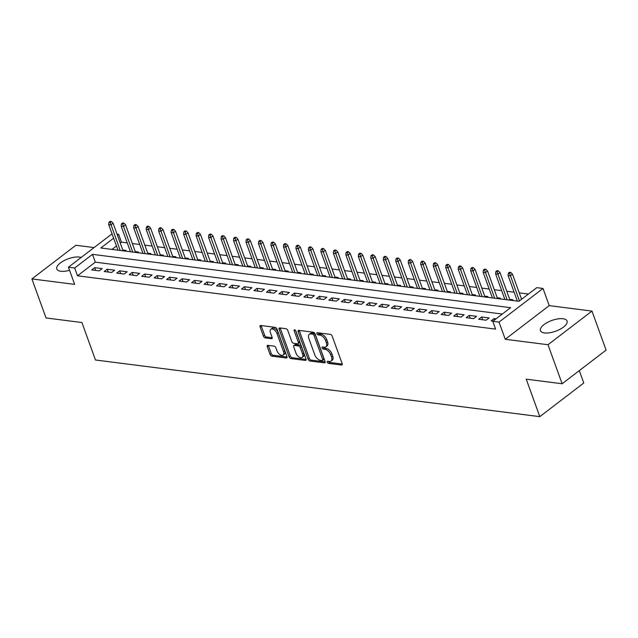 <?xml version="1.0" encoding="UTF-8"?>
<svg xmlns="http://www.w3.org/2000/svg" width="638" height="638" viewBox="0 0 638 638"><rect width="100%" height="100%" fill="white"/><g stroke="black" fill="none" stroke-linecap="round" stroke-linejoin="round"><path stroke-width="0.96" d="M327.23 362.193A1.244 0.702 -127.4 0 0 328.474 363.373L341.489 365.032A1.778 1.005 -127.4 0 0 342.016 364.912A1.778 1.005 -127.4 0 0 342.159 363.652L332.175 336.074A1.778 1.005 -127.4 0 0 330.396 334.384L317.381 332.725A1.244 0.702 -127.4 0 0 317.006 332.805A1.244 0.702 -127.4 0 0 316.911 333.69A1.244 0.702 -127.4 0 0 318.155 334.87L319.837 335.086A5.694 3.222 -127.4 0 1 325.532 340.485L326.369 342.789A5.694 3.222 -127.4 0 1 325.906 346.809A5.694 3.222 -127.4 0 1 324.224 347.192L322.541 346.976A1.244 0.702 -127.4 0 0 322.166 347.056A1.244 0.702 -127.4 0 0 322.07 347.941A1.244 0.702 -127.4 0 0 323.314 349.122L324.997 349.337A5.694 3.222 -127.4 0 1 330.691 354.736L331.529 357.041A5.694 3.222 -127.4 0 1 331.066 361.06A5.694 3.222 -127.4 0 1 329.383 361.443L327.693 361.228A1.244 0.702 -127.4 0 0 327.326 361.307A1.244 0.702 -127.4 0 0 327.23 362.193M328.426 361.323A1.244 0.702 -127.4 0 0 329.663 362.464L342.263 364.067M318.115 332.821A1.244 0.702 -127.4 0 0 319.343 333.961L321.026 334.176L319.837 335.086M323.275 347.072A1.244 0.702 -127.4 0 0 324.503 348.212L326.185 348.428L324.997 349.337M81.154 257.465A14.148 5.694 -19.9 0 0 79.383 257.074A14.148 5.694 -19.9 0 0 63.936 260.679A14.148 5.694 -19.9 0 0 56.814 268.981A14.148 5.694 -19.9 0 0 60.841 271.262A14.148 5.694 -19.9 0 0 69.558 270.321M544.485 332.932A14.148 5.694 -19.9 0 0 559.933 329.328A14.148 5.694 -19.9 0 0 567.062 321.018A14.148 5.694 -19.9 0 0 563.027 318.737A14.148 5.694 -19.9 0 0 547.579 322.342A14.148 5.694 -19.9 0 0 540.458 330.651A14.148 5.694 -19.9 0 0 544.485 332.932M267.928 345.349A1.778 1.005 -127.4 0 0 267.402 345.469A1.778 1.005 -127.4 0 0 267.258 346.721L270.065 354.465A1.778 1.005 -127.4 0 0 271.844 356.148L286.295 357.998A1.778 1.005 -127.4 0 0 286.829 357.878A1.778 1.005 -127.4 0 0 286.972 356.618L276.98 329.033A1.778 1.005 -127.4 0 0 275.201 327.35L260.751 325.5A1.778 1.005 -127.4 0 0 260.224 325.619A1.778 1.005 -127.4 0 0 260.081 326.879L263.462 336.226A1.778 1.005 -127.4 0 0 265.241 337.917L271.429 338.706A1.778 1.005 -127.4 0 0 271.955 338.587A1.778 1.005 -127.4 0 0 272.099 337.327L270.416 332.693A4.761 2.688 -127.4 0 1 270.799 329.328A4.761 2.688 -127.4 0 1 276.972 333.53L283.551 351.69A4.761 2.688 -127.4 0 1 283.168 355.055A4.761 2.688 -127.4 0 1 276.996 350.852L275.895 347.822A1.778 1.005 -127.4 0 0 274.117 346.139L267.928 345.349M502.281 314.048L95.325 262.162L77.501 275.799L74.67 268L68.433 267.202L112.049 233.827M562.126 383.757L547.994 344.727L591.968 311.081L606.1 350.11L562.126 383.757L526.238 379.179L539.804 416.654L95.477 359.999L81.911 322.533L46.032 317.955L31.9 278.926L74.646 284.373L68.433 267.202M591.968 311.081L549.222 305.626L505.248 339.28L547.994 344.727M505.248 339.28L499.028 322.102L492.791 321.313L510.615 307.668L92.502 254.355L74.67 268M77.501 275.799L495.614 329.112L492.791 321.313M308.162 359.322A1.778 1.005 -127.4 0 0 309.94 361.012L324.399 362.855A1.778 1.005 -127.4 0 0 324.925 362.735A1.778 1.005 -127.4 0 0 325.069 361.475L315.084 333.889A1.778 1.005 -127.4 0 0 313.306 332.207L298.847 330.364A1.778 1.005 -127.4 0 0 298.321 330.476A1.778 1.005 -127.4 0 0 298.177 331.736L308.162 359.322L309.35 358.412A1.778 1.005 -127.4 0 0 311.129 360.103L325.173 361.89M305.347 360.422L290.896 358.58A1.778 1.005 -127.4 0 1 289.11 356.889L279.125 329.312A1.778 1.005 -127.4 0 1 279.269 328.052A1.778 1.005 -127.4 0 1 279.795 327.932L285.983 328.722A1.778 1.005 -127.4 0 1 287.762 330.412L291.813 341.593A1.778 1.005 -127.4 0 0 293.592 343.284L297.699 343.81A1.778 1.005 -127.4 0 0 298.225 343.691A1.778 1.005 -127.4 0 0 298.369 342.431L294.15 330.787A1.244 0.702 -127.4 0 1 294.254 329.902A1.244 0.702 -127.4 0 1 295.865 331.002L306.017 359.05A1.778 1.005 -127.4 0 1 305.873 360.303A1.778 1.005 -127.4 0 1 305.347 360.422L306.128 359.824M94.057 247.592L75.874 245.271L31.9 278.926M125.088 251.085L125.965 250.415L122.783 250.016M137.569 252.672L138.446 252.01L135.264 251.603M150.05 254.267L150.927 253.597L147.745 253.198M162.531 255.854L163.408 255.192L160.226 254.785M175.019 257.449L175.889 256.787L172.707 256.38M187.5 259.044L188.369 258.374L185.187 257.967M199.981 260.631L200.85 259.969L197.668 259.562M212.462 262.226L213.331 261.556L210.149 261.149M224.943 263.813L225.812 263.151L222.63 262.744M237.424 265.408L238.293 264.738L235.111 264.331M249.905 266.995L250.774 266.333L247.592 265.926M262.385 268.59L263.255 267.92L260.073 267.521M274.866 270.177L275.736 269.515L272.554 269.108M287.347 271.772L288.216 271.102L285.042 270.703M299.828 273.367L300.697 272.697L297.523 272.29M312.309 274.954L313.178 274.292L310.004 273.885M324.79 276.549L325.659 275.879L322.485 275.472M337.271 278.136L338.14 277.474L334.966 277.067M349.752 279.731L350.621 279.061L347.447 278.654M362.232 281.318L363.102 280.656L359.928 280.249M374.713 282.913L375.583 282.243L372.409 281.837M387.194 284.5L388.064 283.838L384.889 283.431M399.675 286.095L400.544 285.425L397.37 285.026M412.156 287.682L413.025 287.02L409.851 286.614M424.637 289.277L425.506 288.607L422.332 288.209M437.118 290.872L437.987 290.202L434.813 289.796M449.599 292.459L450.468 291.797L447.294 291.391M462.079 294.054L462.957 293.384L459.775 292.978M474.56 295.641L475.438 294.979L472.256 294.573M487.041 297.236L487.918 296.566L484.736 296.16M499.522 298.823L500.399 298.161L497.217 297.755M512.011 300.418L512.88 299.748L509.698 299.35M496.037 318.825L494.099 318.577L491.124 320.85L493.07 321.097M478.644 319.255L486.132 320.212L489.107 317.939L481.618 316.982L478.644 319.255M466.163 317.668L473.651 318.625L476.626 316.352L469.137 315.395L466.163 317.668M453.682 316.073L461.17 317.03L464.145 314.757L456.656 313.8L453.682 316.073M441.201 314.486L448.689 315.443L451.664 313.162L444.176 312.213L441.201 314.486M428.72 312.891L436.209 313.848L439.183 311.575L431.695 310.618L428.72 312.891M416.239 311.304L423.728 312.253L426.702 309.98L419.214 309.031L416.239 311.304M403.758 309.709L411.247 310.666L414.221 308.393L406.733 307.436L403.758 309.709M391.277 308.122L398.766 309.071L401.741 306.798L394.252 305.849L391.277 308.122M378.797 306.527L386.285 307.484L389.26 305.211L381.771 304.254L378.797 306.527M366.316 304.94L373.804 305.889L376.779 303.616L369.29 302.659L366.316 304.94M353.835 303.345L361.323 304.302L364.298 302.029L356.809 301.072L353.835 303.345M341.354 301.75L348.842 302.707L351.817 300.434L344.329 299.477L341.354 301.75M328.873 300.163L336.362 301.12L339.336 298.847L331.848 297.89L328.873 300.163M316.392 298.568L323.881 299.525L326.855 297.252L319.367 296.295L316.392 298.568M303.911 296.981L311.4 297.938L314.375 295.657L306.886 294.708L303.911 296.981M291.43 295.386L298.919 296.343L301.894 294.07L294.397 293.113L291.43 295.386M278.95 293.799L286.438 294.748L289.405 292.475L281.916 291.526L278.95 293.799M266.469 292.204L273.957 293.161L276.924 290.888L269.435 289.931L266.469 292.204M253.988 290.617L261.476 291.566L264.443 289.293L256.954 288.344L253.988 290.617M241.507 289.022L248.995 289.979L251.962 287.706L244.474 286.749L241.507 289.022M229.026 287.435L236.515 288.384L239.481 286.111L231.993 285.154L229.026 287.435M216.545 285.84L224.034 286.797L227 284.524L219.512 283.567L216.545 285.84M204.064 284.245L211.553 285.202L214.52 282.929L207.031 281.972L204.064 284.245M191.583 282.658L199.072 283.615L202.039 281.342L194.55 280.385L191.583 282.658M179.103 281.063L186.591 282.02L189.558 279.747L182.069 278.79L179.103 281.063M166.622 279.476L174.11 280.433L177.077 278.152L169.588 277.203L166.622 279.476M154.141 277.881L161.629 278.838L164.596 276.565L157.107 275.608L154.141 277.881M141.652 276.294L149.14 277.243L152.115 274.97L144.627 274.021L141.652 276.294M129.171 274.699L136.66 275.656L139.634 273.383L132.146 272.426L129.171 274.699M116.69 273.112L124.179 274.061L127.153 271.788L119.665 270.831L116.69 273.112M104.209 271.517L111.698 272.474L114.673 270.201L107.184 269.244L104.209 271.517M102.192 268.606L94.703 267.649L91.728 269.922L99.217 270.879L102.192 268.606M528.423 294.038L519.26 292.874M514.148 292.22L506.779 291.279M501.667 290.633L494.298 289.692M489.186 289.038L481.818 288.097M476.706 287.443L469.337 286.51M464.225 285.856L456.856 284.915M451.744 284.261L444.375 283.328M439.263 282.674L431.894 281.733M426.782 281.079L419.413 280.138M414.301 279.492L406.932 278.551M401.82 277.897L394.451 276.956M389.339 276.31L381.971 275.369M376.859 274.715L369.49 273.774M364.378 273.128L357.009 272.187M351.897 271.533L344.528 270.592M339.416 269.938L332.047 269.005M326.935 268.351L319.566 267.41M314.454 266.756L307.085 265.823M301.973 265.169L294.596 264.228M289.493 263.574L282.116 262.633M277.012 261.987L269.635 261.046M264.531 260.392L257.154 259.451M252.05 258.805L244.673 257.864M239.569 257.21L232.192 256.269M227.08 255.623L219.711 254.682M214.599 254.028L207.23 253.087M202.118 252.433L194.749 251.5M189.638 250.846L182.269 249.905M177.157 249.251L169.788 248.31M164.676 247.664L157.307 246.723M152.195 246.069L144.826 245.128M139.714 244.482L132.345 243.541M127.233 242.887L121.475 242.153L120.271 243.07M116.451 245.997L111.985 249.41M539.804 416.654L583.778 382.999L579.296 370.614M117.041 234.138L118.644 234.345L117.448 235.27M121.475 242.153L118.644 234.345M113.628 238.189L100.82 247.991L518.941 301.303L536.765 287.658L543.01 288.456L499.028 322.102M549.222 305.626L543.01 288.456M95.325 262.162L92.502 254.355M494.099 318.577L494.594 319.933M481.618 316.982L482.623 319.766M469.137 315.395L470.142 318.179M456.656 313.8L457.661 316.584M444.176 312.213L445.18 314.989M431.695 310.618L432.7 313.402M419.214 309.031L420.219 311.807M406.733 307.436L407.738 310.22M394.252 305.849L395.257 308.625M381.771 304.254L382.776 307.038M369.29 302.659L370.295 305.442M356.809 301.072L357.814 303.855M344.329 299.477L345.333 302.26M331.848 297.89L332.853 300.673M319.367 296.295L320.372 299.078M306.886 294.708L307.891 297.483M294.397 293.113L295.41 295.896M281.916 291.526L282.929 294.301M269.435 289.931L270.448 292.714M256.954 288.344L257.967 291.119M244.474 286.749L245.486 289.532M231.993 285.154L233.006 287.937M219.512 283.567L220.517 286.35M207.031 281.972L208.036 284.755M194.55 280.385L195.555 283.16M182.069 278.79L183.074 281.573M169.588 277.203L170.593 279.978M157.107 275.608L158.112 278.391M144.627 274.021L145.631 276.796M132.146 272.426L133.151 275.209M119.665 270.831L120.67 273.614M107.184 269.244L108.189 272.027M94.703 267.649L95.708 270.432M331.066 361.06L332.254 360.151A5.694 3.222 -127.4 0 0 332.717 356.132L331.529 357.041M326.185 348.428A5.694 3.222 -127.4 0 1 331.88 353.827L332.717 356.132M325.906 346.809L327.095 345.9A5.694 3.222 -127.4 0 0 327.557 341.872L326.369 342.789M321.026 334.176A5.694 3.222 -127.4 0 1 326.72 339.575L327.557 341.872M299.262 330.412A1.778 1.005 -127.4 0 0 299.366 330.827L309.35 358.412M322.278 360.534A1.244 0.702 -127.4 0 0 322.645 360.454A1.244 0.702 -127.4 0 0 322.748 359.569L313.976 335.357A1.244 0.702 -127.4 0 0 312.732 334.176L310.961 333.953A5.694 3.222 -127.4 0 0 309.271 334.328A5.694 3.222 -127.4 0 0 308.816 338.355L314.805 354.903A5.694 3.222 -127.4 0 0 320.499 360.31L322.278 360.534M322.645 360.454L323.833 359.545A1.244 0.702 -127.4 0 0 323.937 358.66L322.748 359.569M309.271 334.328L310.459 333.419A5.694 3.222 -127.4 0 1 312.149 333.044L313.92 333.267A1.244 0.702 -127.4 0 1 315.172 334.448L323.937 358.66M306.12 359.457L292.084 357.671L290.896 358.58M280.21 327.988A1.778 1.005 -127.4 0 0 280.313 328.395L290.298 355.98A1.778 1.005 -127.4 0 0 292.084 357.671M298.225 343.691L299.413 342.781A1.778 1.005 -127.4 0 0 299.557 341.521L295.546 330.436M296.016 353.205A4.761 2.688 -127.4 0 0 302.189 357.408A4.761 2.688 -127.4 0 0 302.571 354.042L300.251 347.638A1.778 1.005 -127.4 0 0 298.472 345.956L294.373 345.429A1.778 1.005 -127.4 0 0 293.847 345.549A1.778 1.005 -127.4 0 0 293.703 346.809L296.016 353.205M302.189 357.408L303.377 356.49A4.761 2.688 -127.4 0 0 303.76 353.133L302.571 354.042M293.847 345.549L295.035 344.64A1.778 1.005 -127.4 0 1 295.561 344.52L299.661 345.046A1.778 1.005 -127.4 0 1 301.447 346.729L303.76 353.133M283.168 355.055L284.357 354.146A4.761 2.688 -127.4 0 0 284.739 350.78L283.551 351.69M270.799 329.328L271.995 328.418A4.761 2.688 -127.4 0 1 278.16 332.621L284.739 350.78M261.157 325.555A1.778 1.005 -127.4 0 0 261.269 325.97L264.65 335.317A1.778 1.005 -127.4 0 0 266.429 337.008L272.203 337.741M268.343 345.397A1.778 1.005 -127.4 0 0 268.446 345.812L271.254 353.556A1.778 1.005 -127.4 0 0 273.032 355.238L287.076 357.033M510.783 272.434L509.531 272.274L508.342 273.184L509.587 273.343L510.783 272.434L512.489 274.165L510.352 275.799L508.103 275.512L517.362 301.104M509.587 273.343L519.444 300.913M512.489 274.165L521.581 299.278M508.103 275.512L508.342 273.184M498.294 270.839L497.05 270.679L495.862 271.589L497.106 271.748L498.294 270.839L500.009 272.57L497.871 274.204L495.622 273.917L504.881 299.509M497.106 271.748L507.13 299.796M500.009 272.57L509.993 300.163M495.622 273.917L495.862 271.589M485.813 269.252L484.569 269.092L483.381 270.002L484.625 270.161L485.813 269.252L487.528 270.983L485.39 272.617L483.141 272.33L492.4 297.914M484.625 270.161L494.649 298.201M487.528 270.983L497.512 298.568M483.141 272.33L483.381 270.002M473.332 267.657L472.088 267.497L470.9 268.407L472.144 268.566L473.332 267.657L475.047 269.388L472.902 271.022L470.661 270.735L479.92 296.327M472.144 268.566L482.168 296.614M475.047 269.388L485.032 296.981M470.661 270.735L470.9 268.407M460.851 266.07L459.607 265.91L458.419 266.82L459.663 266.979L460.851 266.07L462.566 267.793L460.421 269.435L458.18 269.148L467.439 294.732M459.663 266.979L469.688 295.019M462.566 267.793L472.551 295.386M458.18 269.148L458.419 266.82M448.37 264.475L447.126 264.315L445.938 265.225L447.182 265.384L448.37 264.475L450.085 266.206L447.94 267.84L445.699 267.553L454.958 293.145M447.182 265.384L457.207 293.432M450.085 266.206L460.07 293.791M445.699 267.553L445.938 265.225M435.89 262.888L434.645 262.728L433.457 263.638L434.701 263.797L435.89 262.888L437.604 264.611L435.459 266.253L433.218 265.966L442.477 291.55M434.701 263.797L444.726 291.837M437.604 264.611L447.589 292.204M433.218 265.966L433.457 263.638M423.409 261.293L422.165 261.133L420.976 262.043L422.22 262.202L423.409 261.293L425.123 263.023L422.978 264.658L420.737 264.371L429.996 289.963M422.22 262.202L432.245 290.25M425.123 263.023L435.108 290.609M420.737 264.371L420.976 262.043M410.928 259.698L409.684 259.538L408.495 260.456L409.74 260.607L410.928 259.698L412.642 261.428L410.497 263.071L408.256 262.784L417.515 288.368M409.74 260.607L419.764 288.655M412.642 261.428L422.627 289.022M408.256 262.784L408.495 260.456M398.447 258.111L397.203 257.951L396.015 258.861L397.259 259.02L398.447 258.111L400.162 259.841L398.016 261.476L395.775 261.189L405.034 286.781M397.259 259.02L407.283 287.068M400.162 259.841L410.146 287.427M395.775 261.189L396.015 258.861M385.966 256.516L384.722 256.356L383.534 257.266L384.778 257.425L385.966 256.516L387.673 258.246L385.535 259.881L383.294 259.602L392.553 285.186M384.778 257.425L394.802 285.473M387.673 258.246L397.665 285.84M383.294 259.602L383.534 257.266M373.485 254.929L372.241 254.769L371.053 255.679L372.297 255.838L373.485 254.929L375.192 256.659L373.055 258.294L370.806 258.007L380.073 283.591M372.297 255.838L382.321 283.878M375.192 256.659L385.185 284.245M370.806 258.007L371.053 255.679M361.004 253.334L359.76 253.174L358.572 254.084L359.816 254.243L361.004 253.334L362.711 255.064L360.574 256.699L358.325 256.412L367.592 282.004M359.816 254.243L369.841 282.291M362.711 255.064L372.704 282.658M358.325 256.412L358.572 254.084M348.523 251.747L347.279 251.587L346.083 252.496L347.335 252.656L348.523 251.747L350.23 253.477L348.093 255.112L345.844 254.825L355.111 280.409M347.335 252.656L357.36 280.696M350.23 253.477L360.223 281.063M345.844 254.825L346.083 252.496M336.043 250.152L334.791 249.992L333.602 250.901L334.854 251.061L336.043 250.152L337.749 251.882L335.612 253.517L333.363 253.23L342.63 278.822M334.854 251.061L344.879 279.109M337.749 251.882L347.742 279.476M333.363 253.23L333.602 250.901M323.562 248.565L322.31 248.405L321.121 249.314L322.373 249.474L323.562 248.565L325.268 250.287L323.131 251.93L320.882 251.643L330.149 277.227M322.373 249.474L332.398 277.514M325.268 250.287L335.261 277.881M320.882 251.643L321.121 249.314M311.081 246.97L309.829 246.81L308.64 247.719L309.893 247.879L311.081 246.97L312.787 248.7L310.65 250.335L308.401 250.048L317.668 275.64M309.893 247.879L319.909 275.927M312.787 248.7L322.78 276.286M308.401 250.048L308.64 247.719M298.6 245.375L297.348 245.223L296.16 246.132L297.412 246.292L298.6 245.375L300.307 247.105L298.169 248.748L295.92 248.461L305.187 274.045M297.412 246.292L307.428 274.332M300.307 247.105L310.299 274.699M295.92 248.461L296.16 246.132M286.119 243.788L284.867 243.628L283.679 244.537L284.931 244.697L286.119 243.788L287.826 245.518L285.688 247.153L283.439 246.866L292.706 272.458M284.931 244.697L294.947 272.745M287.826 245.518L297.818 273.104M283.439 246.866L283.679 244.537M273.638 242.193L272.386 242.033L271.198 242.942L272.45 243.102L273.638 242.193L275.345 243.923L273.208 245.566L270.959 245.279L280.226 270.863M272.45 243.102L282.467 271.15M275.345 243.923L285.338 271.517M270.959 245.279L271.198 242.942M261.157 240.606L259.905 240.446L258.717 241.355L259.969 241.515L261.157 240.606L262.864 242.336L260.727 243.971L258.478 243.684L267.745 269.276M259.969 241.515L269.986 269.555M262.864 242.336L272.849 269.922M258.478 243.684L258.717 241.355M248.676 239.011L247.424 238.851L246.236 239.76L247.488 239.92L248.676 239.011L250.383 240.741L248.246 242.376L245.997 242.089L255.264 267.681M247.488 239.92L257.505 267.968M250.383 240.741L260.368 268.335M245.997 242.089L246.236 239.76M236.196 237.424L234.944 237.264L233.755 238.173L235.007 238.333L236.196 237.424L237.902 239.154L235.765 240.789L233.516 240.502L242.783 266.086M235.007 238.333L245.024 266.373M237.902 239.154L247.887 266.74M233.516 240.502L233.755 238.173M223.715 235.829L222.463 235.669L221.274 236.578L222.526 236.738L223.715 235.829L225.421 237.559L223.284 239.194L221.035 238.907L230.302 264.499M222.526 236.738L232.543 264.786M225.421 237.559L235.406 265.153M221.035 238.907L221.274 236.578M211.234 234.242L209.982 234.082L208.793 234.991L210.046 235.151L211.234 234.242L212.94 235.964L210.803 237.607L208.554 237.32L217.813 262.904M210.046 235.151L220.062 263.191M212.94 235.964L222.925 263.558M208.554 237.32L208.793 234.991M198.753 232.647L197.501 232.487L196.313 233.396L197.565 233.556L198.753 232.647L200.46 234.377L198.322 236.012L196.073 235.725L205.332 261.317M197.565 233.556L207.581 261.604M200.46 234.377L210.444 261.971M196.073 235.725L196.313 233.396M186.272 231.06L185.02 230.9L183.832 231.809L185.084 231.969L186.272 231.06L187.979 232.782L185.841 234.425L183.592 234.138L192.851 259.722M185.084 231.969L195.1 260.009M187.979 232.782L197.963 260.376M183.592 234.138L183.832 231.809M173.791 229.465L172.539 229.305L171.351 230.214L172.595 230.374L173.791 229.465L175.498 231.195L173.361 232.83L171.112 232.543L180.371 258.135M172.595 230.374L182.62 258.422M175.498 231.195L185.483 258.781M171.112 232.543L171.351 230.214M161.302 227.87L160.058 227.71L158.87 228.627L160.114 228.779L161.302 227.87L163.017 229.6L160.88 231.243L158.631 230.956L167.89 256.54M160.114 228.779L170.139 256.827M163.017 229.6L173.002 257.194M158.631 230.956L158.87 228.627M148.821 226.283L147.577 226.123L146.389 227.032L147.633 227.192L148.821 226.283L150.536 228.013L148.399 229.648L146.15 229.361L155.409 254.953M147.633 227.192L157.658 255.24M150.536 228.013L160.521 255.599M146.15 229.361L146.389 227.032M136.341 224.688L135.096 224.528L133.908 225.437L135.152 225.597L136.341 224.688L138.055 226.418L135.918 228.053L133.669 227.774L142.928 253.358M135.152 225.597L145.177 253.645M138.055 226.418L148.04 254.012M133.669 227.774L133.908 225.437M123.86 223.101L122.616 222.941L121.427 223.85L122.671 224.01L123.86 223.101L125.574 224.831L123.429 226.466L121.188 226.179L130.447 251.771M122.671 224.01L132.696 252.05M125.574 224.831L135.559 252.417M121.188 226.179L121.427 223.85M111.379 221.506L110.135 221.346L108.946 222.255L110.191 222.415L111.379 221.506L113.093 223.236L110.948 224.871L108.707 224.584L117.966 250.176M110.191 222.415L120.215 250.463M113.093 223.236L123.078 250.83M108.707 224.584L108.946 222.255M329.663 362.464L328.474 363.373M319.343 333.961L318.155 334.87M324.503 348.212L323.314 349.122M331.88 353.827L330.691 354.736M326.72 339.575L325.532 340.485M342.271 364.434L341.489 365.032M299.366 330.827L298.177 331.736M325.181 362.256L324.399 362.855M311.129 360.103L309.94 361.012M315.172 334.448L313.976 335.357M313.92 333.267L312.732 334.176M312.149 333.044L310.961 333.953M290.298 355.98L289.11 356.889M280.313 328.395L279.125 329.312M299.557 341.521L298.369 342.431M295.131 330.037L294.15 330.787M301.447 346.729L300.251 347.638M299.661 345.046L298.472 345.956M295.561 344.52L294.373 345.429M278.16 332.621L276.972 333.53M272.211 338.108L271.429 338.706M266.429 337.008L265.241 337.917M264.65 335.317L263.462 336.226M261.269 325.97L260.081 326.879M287.076 357.4L286.295 357.998M273.032 355.238L271.844 356.148M271.254 353.556L270.065 354.465M268.446 345.812L267.258 346.721"/></g></svg>
